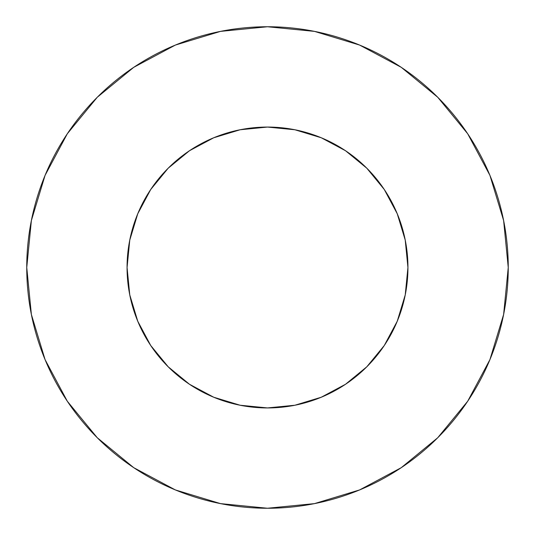 <?xml version="1.0" encoding="UTF-8"?>
<svg xmlns="http://www.w3.org/2000/svg" width="535" height="535" viewBox="0 0 535 535"><rect width="100%" height="100%" fill="white"/><g stroke="black" fill="none" stroke-linecap="round" stroke-linejoin="round"><path stroke-width="0.8" d="M127.062 267.5A140.438 140.438 0 0 1 267.5 127.062A140.438 140.438 0 0 1 407.938 267.5A140.438 140.438 0 0 1 267.5 407.938A140.438 140.438 0 0 1 127.062 267.5L129.764 294.899L137.756 321.241L150.73 345.523L168.197 366.803L189.477 384.27L213.759 397.244L240.101 405.236L267.5 407.938L294.899 405.236L321.241 397.244L345.523 384.27L366.803 366.803L384.27 345.523L397.244 321.241L405.236 294.899L407.938 267.5L405.236 240.101L397.244 213.759L384.27 189.477L366.803 168.197L345.523 150.73L321.241 137.756L294.899 129.764L267.5 127.062L240.101 129.764L213.759 137.756L189.477 150.73L168.197 168.197L150.73 189.477L137.756 213.759L129.764 240.101L127.062 267.5M26.75 267.5A240.75 240.75 0 0 1 267.5 26.75A240.75 240.75 0 0 1 508.25 267.5A240.75 240.75 0 0 1 267.5 508.25A240.75 240.75 0 0 1 26.75 267.5L31.378 314.466L45.074 359.634L67.323 401.257L97.263 437.737L133.743 467.677L175.366 489.926L220.534 503.622L267.5 508.25L314.466 503.622L359.634 489.926L401.257 467.677L437.737 437.737L467.677 401.257L489.926 359.634L503.622 314.466L508.25 267.5L503.622 220.534L489.926 175.366L467.677 133.743L437.737 97.263L401.257 67.323L359.634 45.074L314.466 31.378L267.5 26.75L220.534 31.378L175.366 45.074L133.743 67.323L97.263 97.263L67.323 133.743L45.074 175.366L31.378 220.534L26.75 267.5M467.677 133.743L437.737 97.263L401.317 67.37M133.743 67.323L97.263 97.263L67.37 133.683M67.323 401.257L97.263 437.737L133.683 467.63M401.257 467.677L437.737 437.737L467.63 401.317"/></g></svg>
